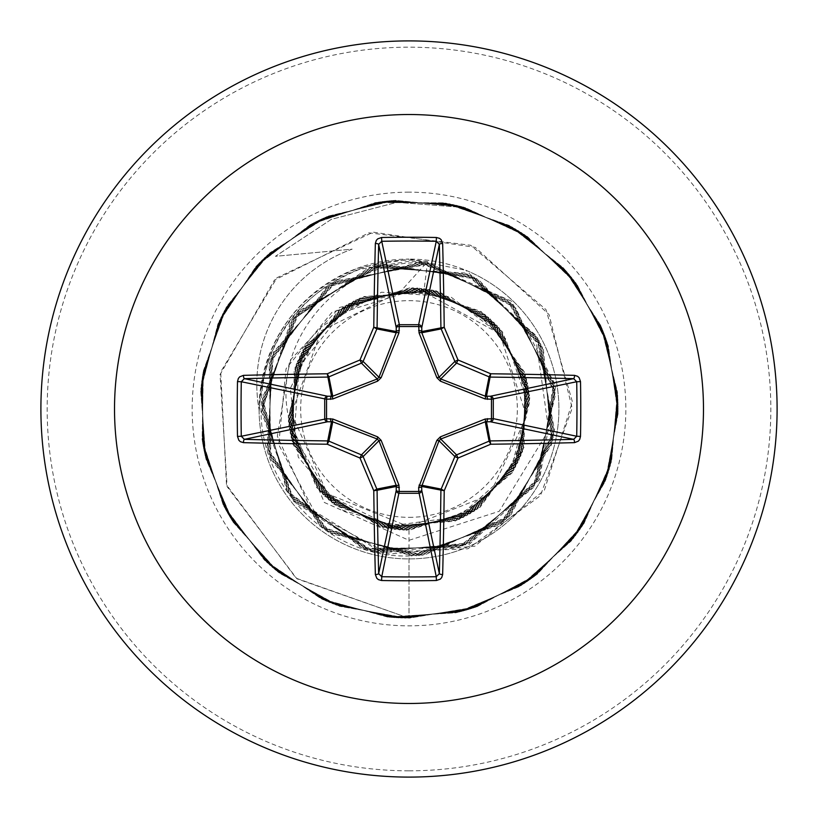 <?xml version="1.0" encoding="UTF-8"?>
<svg xmlns="http://www.w3.org/2000/svg" width="818" height="818" viewBox="0 0 818 818"><rect width="100%" height="100%" fill="white"/><g stroke="black" fill="none" stroke-linecap="round" stroke-linejoin="round"><path stroke-width="0.61" stroke-dasharray="4.09 3.07" d="M409 517.334A108.334 108.334 0 0 0 517.334 409A108.334 108.334 0 0 0 409 300.666A108.334 108.334 0 0 0 300.666 409A108.334 108.334 0 0 0 409 517.334M409 525.146A116.146 116.146 0 0 0 525.146 409A116.146 116.146 0 0 0 409 292.854A116.146 116.146 0 0 0 292.854 409A116.146 116.146 0 0 0 409 525.146M422.937 262.2L511.383 301.116L555.749 385.738L539.41 479.788L469.174 544.41L374.102 552.794L293.703 501.424L261.463 411.648L290.86 320.932L369.613 267.22L464.808 273.028L536.608 336.075L554.481 429.951L510.831 514.982L424.133 555.197L331.024 533.592L270.891 459.287L269.173 363.724L326.576 287.312L418.826 262.353L506.925 299.398L553.622 382.773L539.185 477.231L469.716 542.855L374.572 551.884L293.979 500.504L262.026 410.411L292.241 319.726L371.842 266.801L467.16 274.02L537.876 338.325L554.083 432.517L508.949 516.761L421.577 555.442L328.887 532.221L270.063 456.955L269.94 361.413L328.591 285.973L421.239 262.537L508.724 301.034L554.042 385.206L537.999 479.45L467.385 543.888L372.067 551.26L292.384 498.459L262.026 407.824L293.826 317.691L374.307 266.177L469.44 275.022L539.031 340.482L553.674 434.91L507.17 518.387L419.153 555.626L326.842 530.872L269.265 454.573L270.789 359.01L330.758 284.582L423.826 262.772L510.616 302.813L554.43 387.752L536.761 481.669L465.084 544.86L369.705 550.626L290.922 496.526L262.067 405.411L295.349 315.809L376.699 265.615L471.71 276.075L540.197 342.752L553.203 437.436L505.227 520.105L416.566 555.78L324.715 529.41L268.498 452.149L271.658 356.668L332.844 283.294L426.229 263.038L512.344 304.49L554.768 390.145L535.524 483.786L462.763 545.79L367.262 549.921L289.408 494.44L262.149 402.824L297.006 313.815L379.215 265.073L474 277.179L541.311 344.991L552.702 439.849L503.377 521.679L414.153 555.892L322.742 528.009L267.803 449.808L272.558 354.347L335.022 281.995L428.785 263.355L514.174 306.331L555.074 392.722L534.195 485.994L460.381 546.7L364.859 549.195L287.997 492.426L262.271 400.401L298.58 311.995L381.587 264.603L476.188 278.273L542.375 347.241L552.15 442.323L501.393 523.305L411.566 555.954L320.656 526.465L267.108 447.323L273.529 351.985L337.21 280.748L431.219 263.713L515.851 308.079L555.32 395.125L532.917 488.039L458.09 547.539L362.497 548.428L286.576 490.33L262.445 397.834L300.308 310.063L384.133 264.142L478.469 279.48L543.428 349.562L551.557 444.767L499.461 524.839L409 555.974C326.402 558.479 254.091 481.178 261.555 399.133C264.49 316.709 346.321 249.204 427.62 261.607L400.227 291.821L321.28 330.738L291.464 413.438L327.404 493.786L409 526.731L489.634 494.87L526.618 416.434L499.859 333.846L423.785 291.965L408.284 291.873L342.343 312.374L299.306 366.474L294.081 435.411L328.335 495.36L390.35 525.964L458.908 516.7L510.606 470.871L528.111 403.959L505.493 338.54L450.473 296.678L381.444 292.21L321.372 326.648L290.257 388.438L298.253 457.16L342.742 510.268L409 530.279L480.105 507.252L524.185 446.955L524.573 372.231L481.076 311.464L410.247 287.731L338.989 309.971L294.245 369.777L293.038 444.501L335.871 505.749L406.444 530.248L477.937 508.776L523.336 449.45L525.34 374.736L483.152 313.028L412.824 287.783L341.096 308.519L295.094 367.374L292.323 442.068L333.877 504.215L403.959 530.176L475.902 510.156L522.497 451.751L525.994 377.067L485.033 314.521L415.196 287.885L343.049 307.22L295.911 365.196L291.709 439.849L332.098 502.784L401.699 530.054L474.031 511.373L521.69 453.826L526.567 379.215L486.73 315.912L417.364 288.008L344.869 306.065L296.709 363.192L291.177 437.753L330.441 501.393L399.562 529.911L472.221 512.497L520.882 455.81L527.078 381.311L488.387 317.312L419.532 288.181L346.73 304.93L297.558 361.147L290.666 435.575L328.734 499.921L397.282 529.706L470.238 513.684L519.951 457.968L527.6 383.642L490.207 318.928L421.986 288.417L348.877 303.672L298.58 358.836L290.134 433.059L326.811 498.182L394.685 529.43L467.957 514.982L518.857 460.381L528.121 386.26L492.18 320.738L424.654 288.734L351.219 302.374L299.725 356.403L289.633 430.421L324.858 496.342L392.037 529.082L465.616 516.25L517.702 462.773L528.592 388.857L494.072 322.568L427.241 289.102L353.509 301.157L300.86 354.092L289.204 427.906L323.049 494.553L389.542 528.704L463.407 517.385L516.587 464.972L528.98 391.28L495.79 324.286L429.614 289.49L355.636 300.094L301.944 352.016L288.866 425.595L321.423 492.896L387.282 528.316L461.372 518.387L515.534 466.955L529.287 393.489L497.324 325.891L431.781 289.879L357.599 299.153L302.977 350.104L288.59 423.448L319.95 491.332L385.176 527.917L459.43 519.297L514.502 468.826L529.543 395.626L498.786 327.476L433.898 290.308L359.572 298.253L304.051 348.223L288.345 421.26L318.447 489.675L382.967 527.446L457.354 520.217L513.346 470.81L529.778 397.957L500.371 329.255L436.26 290.83L361.822 297.282L305.319 346.086L288.11 418.744L316.771 487.753L380.452 526.874L454.951 521.23L511.986 473.049L529.982 400.595L502.099 331.28L438.847 291.464L364.102 296.545L306.678 344.582L288.549 417.2L324.286 502.436L409 540.309L499.236 511.281L548.704 430.176L535.432 335.901L465.8 270.257A149.919 149.919 0 0 1 409 558.919A149.919 149.919 0 0 1 259.081 409.695L259.306 410.881C262.895 342.691 296.249 295.533 359.368 269.398L409 261.269L422.937 262.2L409 263.007C333.724 268.427 272.353 344.122 288.549 417.2M409 777.1A368.1 368.1 0 0 0 777.1 409A368.1 368.1 0 0 0 409 40.9A368.1 368.1 0 0 0 40.9 409A368.1 368.1 0 0 0 409 777.1A368.1 368.1 0 0 0 777.1 409A368.1 368.1 0 0 0 409 40.9M409 530.279L409 618.152L476.822 606.844L537.314 574.164L583.94 523.632L611.659 460.708L617.467 392.2L600.76 325.503L563.316 267.834L509.205 225.42L444.256 202.844L375.503 202.557L310.37 224.572L255.891 266.525L217.966 323.867L200.676 390.421L205.911 458.97L233.089 522.129L279.286 573.06L339.49 606.261L407.211 618.142L475.125 607.416L535.892 575.248L582.948 525.115L611.199 462.436L617.61 393.979L601.465 327.149L564.522 269.163L510.769 226.289L446.025 203.161L377.272 202.281L311.955 223.733L257.118 265.216L218.703 322.241L200.85 388.632L205.492 457.231L232.128 520.616L277.885 571.946L337.803 605.657L405.421 618.111L473.428 607.968L534.471 576.332L581.946 526.598L610.739 464.164L617.723 395.769L602.15 328.795L565.708 270.492L512.324 227.159L447.773 203.488L379.041 202.015L313.539 222.915L258.355 263.928L219.449 320.615L201.034 386.863L205.093 455.493L231.187 519.103L276.494 570.811L336.126 605.034L403.642 618.071L471.72 608.51L533.029 577.396L580.933 528.07L610.259 465.882L617.825 397.548L602.825 330.452L566.884 271.842L513.878 228.058L449.532 203.825L380.81 201.77L315.135 222.107L259.603 262.65L220.216 319L201.228 385.084L204.704 453.745L230.257 517.579L275.124 569.676L334.46 604.41L401.853 618.019L470.023 609.042L531.588 578.449L579.911 529.543L609.768 467.599L617.917 399.337L603.49 332.108L568.05 273.192L515.422 228.958L451.28 204.173L382.579 201.535L316.73 221.31L260.85 261.371L220.993 317.394L201.443 383.305L204.326 452.006L229.326 516.046L273.754 568.53L332.793 603.766L400.063 617.948L468.305 609.563L530.136 579.492L578.878 530.994L609.257 469.317L617.999 401.117L604.144 333.775L569.205 274.551L516.956 229.868L453.029 204.541L384.358 201.31L318.335 220.523L262.118 260.114L221.78 315.789L201.668 381.536L203.958 450.248L228.416 514.512L272.394 567.365L331.126 603.111L398.284 617.876L466.587 610.064L528.673 580.524L577.835 532.446L608.735 471.025L618.06 402.906L604.788 335.441L570.35 275.932L518.479 230.799L454.777 204.929L386.127 201.105L319.95 219.756L263.396 258.856L222.578 314.184L201.903 379.767L203.621 448.499L227.527 512.968L271.044 566.199L329.47 602.437L396.495 617.774L464.869 610.545L527.211 581.537L576.772 533.888L608.203 472.732L618.101 404.695L605.412 337.118L571.485 277.312L520.003 231.739L456.526 205.328L387.906 200.921L321.576 218.999L264.684 257.619L223.396 312.599L202.169 377.998L203.283 446.74L226.637 511.414L269.705 565.013L327.824 601.751L394.716 617.662L463.141 611.015L525.729 582.539L575.698 535.309L607.651 474.43L618.132 406.474L606.015 338.795L572.6 278.703L521.516 232.701L458.264 205.737L389.685 200.747L323.202 218.263L265.983 256.392L224.224 311.014L202.435 376.229L202.976 444.982L225.778 509.849L268.376 563.806L326.178 601.046L392.926 617.529L461.413 611.465L524.236 583.531L574.604 536.731L607.079 476.127L618.142 408.264L606.598 340.482L573.704 280.114L523.009 233.662L459.992 206.167L391.464 200.594L324.838 217.537L267.302 255.175L225.073 309.439L202.731 374.46L202.68 443.223L224.919 508.275L267.057 562.6L324.541 600.33L391.147 617.375L459.685 611.905L522.743 584.512L573.51 538.142L606.496 477.814L618.142 410.053L607.181 342.18L574.798 281.525L524.502 234.643L461.73 206.617L393.254 200.451L326.474 216.831L268.621 253.979L225.932 307.875L203.028 372.701L202.394 441.454L224.081 506.7L265.758 561.383L322.906 599.604L389.368 617.222L457.947 612.334L521.24 585.473L572.395 539.543L605.903 479.501L618.122 411.843L607.743 343.877L575.882 282.946L525.994 235.645L463.458 207.066L395.033 200.328L328.12 216.126L269.95 252.782L226.801 306.31L203.345 370.943L202.118 439.685L223.253 505.115L264.459 560.156L321.28 598.858L387.589 617.048L456.209 612.743L519.727 586.424L571.281 540.933L605.289 481.178L618.091 413.632L608.295 345.574L576.956 284.378L527.467 236.647L465.166 207.588L396.945 202.332L331.362 219.336L275.421 256.32L352.169 249.142A143.395 143.395 0 0 0 259.081 409.695C262.322 341.321 295.554 293.999 358.785 267.742L409 259.081A149.919 149.919 0 0 0 259.081 409A149.919 149.919 0 0 0 409 558.919A149.919 149.919 0 0 0 558.919 409A149.919 149.919 0 0 0 409 259.081L465.8 270.257M427.62 261.607L423.785 291.965M400.227 291.821L398.693 291.474L332.098 312.149L286.044 368.775L278.733 444.695L316.208 514.849L389.112 554.113L474.829 546.189L544.41 490.135L572.406 401.842L546.035 309.644L470.616 245.247L368.928 232.844L274.378 280.145L220.052 374.624L227.138 486.669L296.893 578.776L409 618.152L296.096 578.193L226.484 484.859L220.707 371.904L277.046 277.68L373.264 232.159L475.258 247.384L549.062 314.552L572.181 408.202L540.381 495.749L467.896 548.786L381.485 552.324L310.595 508.857L277.343 436.27L289.674 360.758L339.756 307.384L408.284 291.873M398.693 291.474L407.855 291.791M259.306 410.881A143.395 143.395 0 0 1 352.169 249.142L275.421 256.32L331.362 219.336L396.945 202.332L465.166 207.588L527.467 236.647L576.956 284.378L608.295 345.574L618.091 413.632L605.289 481.178L571.281 540.933L519.727 586.424L456.209 612.743L387.589 617.048L321.28 598.858L264.459 560.156L223.253 505.115L202.118 439.685L203.345 370.943L226.801 306.31L269.95 252.782L328.12 216.126L395.033 200.328L463.458 207.066L525.994 235.645L575.882 282.946L607.743 343.877L618.122 411.843L605.903 479.501L572.395 539.543L521.24 585.473L457.947 612.334L389.368 617.222L322.906 599.604L265.758 561.383L224.081 506.7L202.394 441.454L203.028 372.701L225.932 307.875L268.621 253.979L326.474 216.831L393.254 200.451L461.73 206.617L524.502 234.643L574.798 281.525L607.181 342.18L618.142 410.053L606.496 477.814L573.51 538.142L522.743 584.512L459.685 611.905L391.147 617.375L324.541 600.33L267.057 562.6L224.919 508.275L202.68 443.223L202.731 374.46L225.073 309.439L267.302 255.175L324.838 217.537L391.464 200.594L459.992 206.167L523.009 233.662L573.704 280.114L606.598 340.482L618.142 408.264L607.079 476.127L574.604 536.731L524.236 583.531L461.413 611.465L392.926 617.529L326.178 601.046L268.376 563.806L225.778 509.849L202.976 444.982L202.435 376.229L224.224 311.014L265.983 256.392L323.202 218.263L389.685 200.747L458.264 205.737L521.516 232.701L572.6 278.703L606.015 338.795L618.132 406.474L607.651 474.43L575.698 535.309L525.729 582.539L463.141 611.015L394.716 617.662L327.824 601.751L269.705 565.013L226.637 511.414L203.283 446.74L202.169 377.998L223.396 312.599L264.684 257.619L321.576 218.999L387.906 200.921L456.526 205.328L520.003 231.739L571.485 277.312L605.412 337.118L618.101 404.695L608.203 472.732L576.772 533.888L527.211 581.537L464.869 610.545L396.495 617.774L329.47 602.437L271.044 566.199L227.527 512.968L203.621 448.499L201.903 379.767L222.578 314.184L263.396 258.856L319.95 219.756L386.127 201.105L454.777 204.929L518.479 230.799L570.35 275.932L604.788 335.441L618.06 402.906L608.735 471.025L577.835 532.446L528.673 580.524L466.587 610.064L398.284 617.876L331.126 603.111L272.394 567.365L228.416 514.512L203.958 450.248L201.668 381.536L221.78 315.789L262.118 260.114L318.335 220.523L384.358 201.31L453.029 204.541L516.956 229.868L569.205 274.551L604.144 333.775L617.999 401.117L609.257 469.317L578.878 530.994L530.136 579.492L468.305 609.563L400.063 617.948L332.793 603.766L273.754 568.53L229.326 516.046L204.326 452.006L201.443 383.305L220.993 317.394L260.85 261.371L316.73 221.31L382.579 201.535L451.28 204.173L515.422 228.958L568.05 273.192L603.49 332.108L617.917 399.337L609.768 467.599L579.911 529.543L531.588 578.449L470.023 609.042L401.853 618.019L334.46 604.41L275.124 569.676L230.257 517.579L204.704 453.745L201.228 385.084L220.216 319L259.603 262.65L315.135 222.107L380.81 201.77L449.532 203.825L513.878 228.058L566.884 271.842L602.825 330.452L617.825 397.548L610.259 465.882L580.933 528.07L533.029 577.396L471.72 608.51L403.642 618.071L336.126 605.034L276.494 570.811L231.187 519.103L205.093 455.493L201.034 386.863L219.449 320.615L258.355 263.928L313.539 222.915L379.041 202.015L447.773 203.488L512.324 227.159L565.708 270.492L602.15 328.795L617.723 395.769L610.739 464.164L581.946 526.598L534.471 576.332L473.428 607.968L405.421 618.111L337.803 605.657L277.885 571.946L232.128 520.616L205.492 457.231L200.85 388.632L218.703 322.241L257.118 265.216L311.955 223.733L377.272 202.281L446.025 203.161L510.769 226.289L564.522 269.163L601.465 327.149L617.61 393.979L611.199 462.436L582.948 525.115L535.892 575.248L475.125 607.416L407.211 618.142L339.49 606.261L279.286 573.06L233.089 522.129L205.911 458.97L200.676 390.421L217.966 323.867L255.891 266.525L310.37 224.572L375.503 202.557L444.256 202.844L509.205 225.42L563.316 267.834L600.76 325.503L617.467 392.2L611.659 460.708L583.94 523.632L537.314 574.164L476.822 606.844L409 618.152L409 555.974M409 770.822A361.822 361.822 0 0 0 770.822 409A361.822 361.822 0 0 0 409 47.178A361.822 361.822 0 0 0 47.178 409A361.822 361.822 0 0 0 409 770.822M409 192.158A216.842 216.842 0 0 0 192.158 409A216.842 216.842 0 0 0 409 625.842A216.842 216.842 0 0 0 625.842 409A216.842 216.842 0 0 0 409 192.158M409 558.919A149.919 149.919 0 0 0 558.919 409A149.919 149.919 0 0 0 409 259.081M358.785 267.742L359.368 269.398"/><path stroke-width="1.23" d="M574.522 442.65A588.755 51.309 180 0 1 490.728 444.225A588.817 51.319 157.5 0 1 458.019 458.019A588.817 51.319 112.5 0 1 444.225 490.728A588.755 51.309 90 0 1 442.65 574.522L441.7 577.6L440.309 579.134L436.403 580.514A586.209 224.326 180 0 1 409 580.76A586.209 224.326 180 0 1 381.597 580.514L381.74 576.71A583.081 223.14 0 0 0 409 576.946A583.081 223.14 0 0 0 436.26 576.71L439.348 573.643A585.616 51.043 -90 0 0 440.912 490.289A3.139 3.129 -78.8 0 1 441.147 489.092A585.688 51.043 -67.5 0 0 454.869 456.567A3.139 3.119 -45 0 1 456.567 454.869A585.688 51.043 -22.5 0 0 489.092 441.147A3.139 3.129 -11.2 0 1 490.289 440.912A585.616 51.043 0 0 0 573.643 439.348L576.71 436.26A583.081 223.14 -90 0 0 576.71 381.74L573.643 378.652A585.616 51.043 180 0 0 490.289 377.088A3.139 3.129 -168.8 0 1 489.092 376.853A585.688 51.043 -157.5 0 0 456.567 363.131A3.139 3.119 -135 0 1 454.869 361.433A585.688 51.043 -112.5 0 0 441.147 328.908A3.139 3.129 -101.2 0 1 440.912 327.711A585.616 51.043 -90 0 0 439.348 244.357L436.26 241.29L436.403 237.486L439.542 238.355L441.168 239.684L442.65 243.478A3.139 0.879 178.5 0 0 439.348 244.357L421.761 327.609L421.802 332.752L439.041 377.272L440.728 378.959L485.248 396.198L490.391 396.239A3.139 2.894 -101.9 0 1 493.285 399.358L493.285 418.642L576.71 436.26L580.514 436.403L579.645 439.542L578.316 441.168L574.522 442.65A3.139 0.879 -91.5 0 0 573.643 439.348L490.391 421.761L485.248 421.802L440.728 439.041L439.041 440.728L421.638 486.454A3.139 1.074 -1.8 0 1 418.642 487.518L436.863 440.34L440.34 436.863L485.115 419.051L491.454 418.765A3.139 1.074 -88.2 0 1 490.391 421.761A3.139 2.894 -78.1 0 0 493.285 418.642L491.454 418.765L491.454 399.235L485.115 398.949L440.34 381.137L436.863 377.66L419.051 332.885L418.765 326.546A3.139 1.074 -178.2 0 1 421.761 327.609A3.139 2.894 -168.1 0 0 418.642 324.715L436.26 241.29A583.081 223.14 180 0 0 381.74 241.29L378.652 244.357A3.139 0.879 -178.5 0 0 375.35 243.478L376.3 240.4L377.691 238.866L381.597 237.486A586.209 224.326 0 0 1 409 237.24A586.209 224.326 0 0 1 436.403 237.486M419.051 485.115A3.139 0.961 -159.1 0 0 421.802 485.248L441.147 489.092L444.225 490.728L421.638 486.454L421.761 490.391A3.139 2.894 -11.9 0 1 418.642 493.285L399.358 493.285A3.139 2.894 11.9 0 1 396.239 490.391L396.198 485.248L378.959 440.728L377.272 439.041L332.752 421.802L327.609 421.761A3.139 2.894 78.1 0 1 324.715 418.642L324.715 399.358A3.139 2.894 101.9 0 1 327.609 396.239L332.752 396.198L377.272 378.959L378.959 377.272L396.198 332.752A3.139 0.961 -159.1 0 1 398.949 332.885L399.358 324.715L418.642 324.715L418.765 326.546L399.235 326.546A3.139 1.074 -1.8 0 0 396.239 327.609L378.652 244.357A585.616 51.043 90 0 0 377.088 327.711A3.139 3.129 101.2 0 1 376.853 328.908A585.688 51.043 112.5 0 0 363.131 361.433A3.139 3.119 135 0 1 361.433 363.131A585.688 51.043 157.5 0 0 328.908 376.853A3.139 3.129 168.8 0 1 327.711 377.088A585.616 51.043 180 0 0 244.357 378.652L241.29 381.74L237.486 381.597L238.355 378.458L239.684 376.832L243.478 375.35A588.755 51.309 0 0 1 327.272 373.775A588.817 51.319 -22.5 0 1 359.981 359.981A588.817 51.319 -67.5 0 1 373.775 327.272A588.755 51.309 -90 0 1 375.35 243.478M398.949 332.885L381.137 377.66L377.66 381.137L332.885 398.949L326.546 399.235L326.546 418.765L332.885 419.051L377.66 436.863L381.137 440.34L398.949 485.115L399.235 491.454L418.765 491.454L418.642 487.518M409 114.52A294.48 294.48 0 0 1 703.48 409A294.48 294.48 0 0 1 409 703.48A294.48 294.48 0 0 1 114.52 409A294.48 294.48 0 0 1 409 114.52M409 40.9A368.1 368.1 0 0 1 777.1 409A368.1 368.1 0 0 1 409 777.1A368.1 368.1 0 0 1 40.9 409A368.1 368.1 0 0 1 409 40.9A368.1 368.1 0 0 0 40.9 409A368.1 368.1 0 0 0 409 777.1M381.597 580.514L378.458 579.645L376.832 578.316L375.35 574.522A588.755 51.309 -90 0 1 373.775 490.728A588.817 51.319 -112.5 0 1 359.981 458.019A588.817 51.319 -157.5 0 1 327.272 444.225A588.755 51.309 180 0 1 243.478 442.65L240.4 441.7L238.866 440.309L237.486 436.403A586.209 224.326 -90 0 1 237.24 409A586.209 224.326 -90 0 1 237.486 381.597M574.522 375.35L577.6 376.3L579.134 377.691L580.514 381.597L576.71 381.74L491.454 399.235A3.139 1.074 88.2 0 0 490.391 396.239L573.643 378.652A3.139 0.879 91.5 0 0 574.522 375.35A588.755 51.309 0 0 0 490.728 373.775L489.092 376.853L485.248 396.198A3.139 0.961 110.9 0 1 485.115 398.949M243.478 375.35A3.139 0.879 -91.5 0 0 244.357 378.652L327.609 396.239A3.139 1.074 -88.2 0 0 326.546 399.235L241.29 381.74A583.081 223.14 90 0 0 241.054 409A583.081 223.14 90 0 0 241.29 436.26L244.357 439.348A3.139 0.879 91.5 0 0 243.478 442.65M237.486 436.403L241.29 436.26L326.546 418.765A3.139 1.074 88.2 0 0 327.609 421.761L244.357 439.348A585.616 51.043 0 0 0 327.711 440.912A3.139 3.129 11.2 0 1 328.908 441.147L327.272 444.225L327.711 440.912L331.546 421.638A3.139 1.074 88.2 0 1 330.482 418.642M332.885 419.051A3.139 0.961 110.9 0 0 332.752 421.802L328.908 441.147A585.688 51.043 22.5 0 0 361.433 454.869A3.139 3.119 45 0 1 363.131 456.567L359.981 458.019L361.433 454.869L377.272 439.041L377.66 436.863M381.137 440.34L378.959 440.728L363.131 456.567A585.688 51.043 67.5 0 0 376.853 489.092A3.139 3.129 78.8 0 1 377.088 490.289L373.775 490.728L376.853 489.092L396.198 485.248A3.139 0.961 159.1 0 0 398.949 485.115M399.358 487.518A3.139 1.074 -178.2 0 1 396.362 486.454L377.088 490.289A585.616 51.043 90 0 0 378.652 573.643L381.74 576.71L399.235 491.454A3.139 1.074 -178.2 0 1 396.239 490.391L378.652 573.643A3.139 0.879 178.5 0 1 375.35 574.522M399.358 330.482A3.139 1.074 -1.8 0 0 396.362 331.546L373.775 327.272L376.853 328.908L396.198 332.752L396.239 327.609A3.139 2.894 168.1 0 1 399.358 324.715L381.74 241.29L381.597 237.486M436.863 440.34L439.041 440.728L454.869 456.567L458.019 458.019L456.567 454.869L440.728 439.041L440.34 436.863M442.65 574.522A3.139 0.879 -178.5 0 1 439.348 573.643L421.761 490.391A3.139 1.074 -1.8 0 1 418.765 491.454L436.26 576.71L436.403 580.514M485.115 419.051A3.139 0.961 -110.9 0 1 485.248 421.802L489.092 441.147L490.728 444.225L486.454 421.638A3.139 1.074 -88.2 0 0 487.518 418.642M487.518 399.358A3.139 1.074 88.2 0 0 486.454 396.362L490.728 373.775A588.817 51.319 22.5 0 0 458.019 359.981L454.869 361.433L439.041 377.272L436.863 377.66M440.34 381.137L440.728 378.959L456.567 363.131L458.019 359.981A588.817 51.319 67.5 0 0 444.225 327.272L421.638 331.546A3.139 1.074 -178.2 0 0 418.642 330.482M419.051 332.885A3.139 0.961 159.1 0 1 421.802 332.752L441.147 328.908L444.225 327.272A588.755 51.309 90 0 0 442.65 243.478M332.885 398.949A3.139 0.961 -110.9 0 1 332.752 396.198L328.908 376.853L327.272 373.775L331.546 396.362A3.139 1.074 -88.2 0 0 330.482 399.358M381.137 377.66L378.959 377.272L363.131 361.433L359.981 359.981L361.433 363.131L377.272 378.959L377.66 381.137M580.514 381.597A586.209 224.326 90 0 1 580.514 436.403"/></g></svg>
